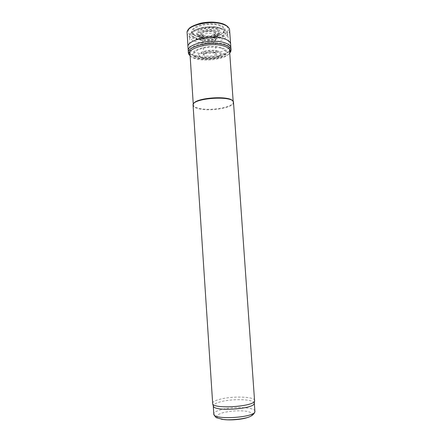 <?xml version="1.0" encoding="UTF-8"?>
<svg xmlns="http://www.w3.org/2000/svg" width="442" height="442" viewBox="0 0 442 442"><rect width="100%" height="100%" fill="white"/><g stroke="black" fill="none" stroke-linecap="round" stroke-linejoin="round"><path stroke-width="0.33" stroke-dasharray="2.21 1.66" d="M198.381 39.128L198.066 39.04C187.469 36.222 193.657 27.995 208.055 27.095C222.442 26.034 229.696 33.343 219.58 37.57C212.724 40.228 205.657 40.747 198.381 39.128M197.138 56.62C192.574 55.443 190.137 53.72 189.833 51.449L189.833 51.427C188.021 42.045 229.934 39.189 229.42 48.73L229.42 48.747C230.37 54.941 209.165 59.924 197.138 56.62M232.995 101.351L233.227 102.218C233.68 106.909 212.497 110.948 200.58 108.649C196.126 107.854 193.707 106.616 193.314 104.942L193.425 104.047M233.509 102.494L233.514 102.632C233.962 107.367 212.519 111.445 200.447 109.13C195.944 108.323 193.486 107.075 193.088 105.384L193.314 104.942M254.785 400.535C255.028 396.54 232 395.877 219.624 399.33C214.911 400.59 212.514 401.955 212.442 403.419M254.288 402.96C253.995 399.12 232.022 398.524 220.215 401.866C215.823 403.06 213.508 404.358 213.271 405.756M220.05 25.061L219.475 24.874C212.569 22.724 200.889 23.802 195.154 27.106C189.612 31.012 190.447 34.205 197.662 36.692C205.143 38.382 212.475 37.879 219.657 35.189C226.403 31.852 226.923 28.625 221.232 25.509L220.05 25.061M187.115 32.841C187.143 44.051 231.078 41.056 229.586 29.946M188.01 47.139C188.524 57.477 231.531 54.543 230.636 44.233M217.503 51.642L216.696 51.399C208.834 49.09 195.519 53.725 200.651 56.841C204.027 59.548 216.453 58.703 219.436 55.559C220.917 54.007 220.271 52.697 217.503 51.642M214.983 52.383L213.829 51.952C210.16 50.885 203.486 52.46 203.845 54.289L203.845 54.289C203.779 57.173 216.381 56.311 215.923 53.465L214.983 52.383M214.917 38.487L213.11 37.576C209.193 36.343 202.077 38.111 202.497 40.183L202.497 40.189C202.475 43.432 215.806 42.526 215.342 39.31L214.917 38.487M202.944 38.172C199.933 37.106 199.182 35.697 200.685 33.962C203.342 31.852 210.055 30.923 214.398 32.084C222.923 34.581 211.298 40.57 202.944 38.172M202.088 38.15C200.06 37.57 198.861 36.758 198.486 35.708C196.242 30.128 220.177 28.492 218.713 34.327C218.436 37.576 207.978 39.94 202.088 38.15M201.381 38.062L201.16 37.995C193.718 35.979 198.22 30.244 208.232 29.631C218.232 28.879 223.47 33.946 216.376 36.957C211.525 38.846 206.53 39.211 201.381 38.062M197.707 39.487L193.082 37.371C191.336 35.493 191.353 33.487 193.137 31.365C198.171 27.211 211.364 25.365 219.785 27.68L224.276 29.968C225.752 31.94 225.481 33.946 223.459 35.995C218.088 39.902 205.939 41.531 197.707 39.487M196.596 41.957C192.171 40.719 189.822 38.929 189.535 36.575C187.789 26.929 228.116 24.177 227.696 33.979C228.707 40.349 208.226 45.421 196.596 41.957M254.885 411.253C255.106 407.071 232.73 406.242 220.74 409.806C216.177 411.104 213.862 412.524 213.801 414.055M248.2 417.314C254.106 414.773 253.631 412.778 246.763 411.331C238.79 410.314 230.746 410.806 222.63 412.8C215.215 415.22 214.757 417.336 221.243 419.149M221.757 23.548C214.177 21.575 203.795 22.023 195.834 24.675C191.264 26.763 188.651 29.1 187.999 31.686C188.668 34.172 191.148 36.172 195.43 37.692C205.116 40.15 219.414 38.283 225.917 33.653L228.525 30.012L227.177 26.421L221.757 23.548M188.27 50.758C188.248 61.162 232.304 58.156 230.873 47.852M188.375 52.852C188.347 63.178 232.481 60.167 231.055 49.94M190.11 55.703L191.646 57.024C198.795 62.095 221.983 60.515 228.381 54.521L229.724 53.007M221.348 47.598L221.022 47.509C207.784 43.531 185.651 51.598 194.8 56.653C200.629 60.886 220.005 59.565 225.205 54.581C228.078 51.747 226.79 49.416 221.348 47.598M220.74 48.172L220.331 48.062C209.696 44.852 190.557 50.255 194.276 55.184C197.033 61.311 223.624 59.499 225.525 53.057C226.205 51.023 224.613 49.399 220.74 48.172M218.105 51.073L217.37 50.858C209.834 48.631 196.292 52.388 198.806 55.896C200.646 60.294 219.906 58.979 221.133 54.372C221.564 53.029 220.558 51.929 218.105 51.073M215.53 52.946L214.475 52.587C208.11 50.896 199.066 55.023 204.939 56.847C210.497 58.736 220.503 55.123 215.53 52.946M214.928 34.763L212.972 33.708C208.939 32.415 201.624 34.255 202.055 36.415C202.022 39.819 215.768 38.879 215.265 35.515L214.928 34.763M214.911 32.73L212.873 31.581C208.801 30.26 201.403 32.133 201.845 34.338C201.812 37.808 215.702 36.863 215.199 33.432L214.911 32.73M215.381 31.481L213.282 30.371C206.795 28.288 196.856 32.957 202.812 35.183C206.757 36.393 210.607 36.134 214.353 34.393C215.889 33.432 216.232 32.459 215.381 31.481M217.409 29.73L215.337 28.857C205.497 25.708 191.27 33.111 201.116 35.995C206.237 37.332 211.248 36.99 216.144 34.968C219.387 33.194 219.812 31.448 217.409 29.73M218.005 29.133L215.967 28.31C207.734 25.57 193.364 30.41 197.48 34.371C200.491 38.509 217.099 37.377 219.525 32.868C220.365 31.47 219.856 30.227 218.005 29.133M220.624 26.117L218.801 25.448C207.304 21.564 187.297 28.476 193.325 33.935C197.701 39.526 220.005 38.006 223.58 31.868C224.972 29.647 223.983 27.724 220.624 26.117M198.066 39.04L201.16 37.995C196.933 36.15 198.591 36.261 198.121 35.973L198.486 35.708C199.999 36.625 198.049 36.388 202.806 38.233C208.331 39.891 216.889 37.161 217.022 36.111L218.713 34.327L219.105 34.542C218.679 34.896 220.309 34.559 216.376 36.957L219.58 37.57M189.856 51.764L189.535 36.575L190.353 34.189L191.679 32.426L194.408 30.222L202.723 27.26L215.237 26.697L223.094 28.857L226.376 31.509L227.696 33.979L229.42 48.73M233.227 102.091L233.194 101.61M229.442 49.062L229.42 48.747M193.303 104.809L193.27 104.329M233.227 102.218L233.514 102.632M187.115 32.807C187.358 31.509 186.944 32.128 188.198 29.818M229.586 29.912C229.597 29.294 229.105 28.354 228.105 27.095M190.115 55.791L191.646 57.024L194.8 56.653L194.093 55.626L194.276 55.184L198.806 55.896L200.651 56.841M229.73 53.09L228.381 54.521L225.205 54.581L225.763 53.465L225.525 53.057L221.133 54.372L219.436 55.559M219.657 35.189C222.89 33.261 224.193 32.15 223.58 31.868L219.525 32.868L216.144 34.968L214.353 34.393L215.569 33.028L215.199 33.432L215.923 53.465L216.497 53.891L215.475 52.979C212.801 51.543 204.569 52.173 203.331 54.786L203.845 54.289L201.845 34.338L201.425 33.99L202.812 35.183L201.116 35.995L197.48 34.371L193.325 33.935C192.745 34.283 194.187 35.205 197.662 36.692"/><path stroke-width="0.66" d="M193.425 104.047C194.684 97.594 230.873 95.129 232.995 101.351M193.088 105.384L193.077 105.251C191.314 98.008 234.271 95.08 233.509 102.494L254.603 401.248C252.885 406.574 215.143 409.148 212.718 404.104L193.077 105.251M213.271 405.756L213.541 406.579C215.928 411.557 252.437 409.065 254.128 403.811L254.288 402.96M230.636 44.233L229.586 29.912C229.343 27.697 227.293 25.879 223.437 24.448L222.47 24.128C209.563 19.719 185.695 25.796 187.115 32.807L188.01 47.139M230.63 44.067C230.398 41.819 228.111 40.018 223.774 38.664L223.514 38.592C210.541 34.459 186.507 40.344 187.999 46.974M213.265 405.9L213.801 414.055C212.9 420.486 256.647 417.502 254.885 411.253L254.305 403.098M221.243 419.149C228 420.673 241.713 419.74 248.2 417.314M188.27 50.758L188.375 52.852C186.916 46.393 210.972 40.625 223.939 44.625C228.437 45.935 230.812 47.708 231.055 49.94L230.873 47.852C230.636 45.625 228.315 43.852 223.917 42.531L223.768 42.487C210.823 38.448 186.811 44.244 188.27 50.758L187.999 46.985M229.724 53.007C231.332 50.034 229.243 47.664 223.448 45.896L223.431 45.891C208.994 41.471 183.402 49.349 190.11 55.703M233.194 101.61L229.442 49.062M193.27 104.329L189.856 51.764M254.128 403.811L254.603 401.248M213.541 406.579L212.718 404.104M213.801 414.055C214.956 416.585 216.066 417.872 217.127 417.917L223.332 419.48L227.254 419.806C235.006 419.773 241.708 419.033 247.365 417.579C252.045 416.11 254.553 413.999 254.885 411.253M188.198 29.818C188.9 27.686 193.038 25.487 200.618 23.222C208.502 21.647 215.646 21.763 222.05 23.564C226.061 24.68 228.492 27.36 228.105 27.095M230.873 47.852L230.63 44.078M188.375 52.852C188.894 54.476 188.502 53.626 190.115 55.791M231.055 49.94C230.757 51.626 231.033 50.731 229.73 53.09"/></g></svg>
